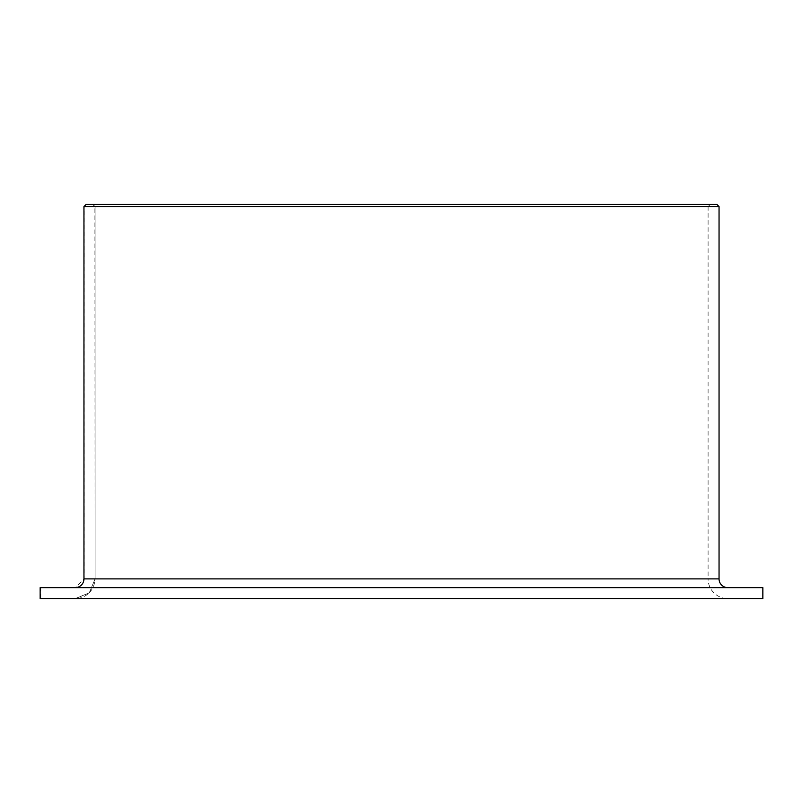 <?xml version="1.0" encoding="UTF-8"?>
<svg xmlns="http://www.w3.org/2000/svg" width="803" height="803" viewBox="0 0 803 803"><rect width="100%" height="100%" fill="white"/><g stroke="black" fill="none" stroke-linecap="round" stroke-linejoin="round"><path stroke-width="0.6" stroke-dasharray="4.01 3.01" d="M75.191 598.596L89.243 592.865L95.085 578.893L708.095 578.893L708.095 206.592L94.905 206.592L92.887 204.404L95.085 206.592L708.095 206.592L710.294 204.404L92.706 204.404L94.905 206.592L95.085 578.893L89.314 592.865L75.532 598.596L727.809 598.596L75.191 598.596A19.714 19.714 0 0 0 94.905 578.893L708.095 578.893A19.714 19.714 0 0 0 727.809 598.596M75.532 598.596L40.833 598.596L40.833 587.645L75.532 587.645L84.215 578.893L84.215 206.592L86.393 204.404L710.294 204.404M84.215 206.592L719.046 206.592M86.393 204.404L716.858 204.404M86.142 204.404L84.084 206.592L84.084 578.893L75.281 587.645L40.16 587.645L40.16 598.596L75.281 598.596M40.833 598.596L762.85 598.596M40.833 587.645L762.85 587.645M95.085 206.592L95.085 578.893L95.085 206.592M92.706 204.404L86.282 204.404M84.215 578.893L719.046 578.893"/><path stroke-width="1.2" d="M727.809 587.645A8.763 8.763 0 0 1 719.046 578.893L719.046 206.592L716.858 204.404L86.142 204.404L83.954 206.592L83.954 578.893A8.763 8.763 0 0 1 75.191 587.645M762.85 598.596L762.85 587.645L40.15 587.645L40.15 598.596L762.85 598.596M719.046 206.592L83.954 206.592M719.046 578.893L83.954 578.893"/></g></svg>
